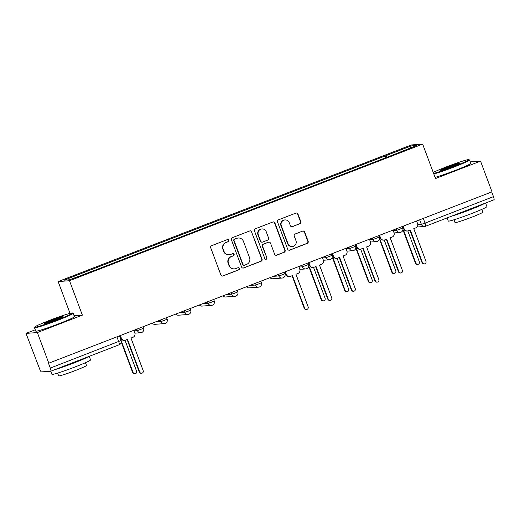 <?xml version="1.0" encoding="UTF-8"?>
<svg xmlns="http://www.w3.org/2000/svg" width="520" height="520" viewBox="0 0 520 520"><rect width="100%" height="100%" fill="white"/><g stroke="black" fill="none" stroke-linecap="round" stroke-linejoin="round"><path stroke-width="0.78" d="M228.813 240.247A1.131 1.111 85.8 0 0 227.377 239.583L211.627 245.681A1.619 1.586 85.8 0 0 210.711 247.767L220.903 275.034A1.619 1.586 85.8 0 0 222.957 275.977L238.706 269.887A1.131 1.111 85.8 0 0 238.225 267.696A1.131 1.111 85.8 0 0 237.913 267.767L235.879 268.554A5.187 5.077 85.8 0 1 229.32 265.538L228.469 263.269A5.187 5.077 85.8 0 1 231.4 256.588L233.441 255.794A1.131 1.111 85.8 0 0 232.96 253.604A1.131 1.111 85.8 0 0 232.648 253.675L230.607 254.462A5.187 5.077 85.8 0 1 224.049 251.453L223.203 249.178A5.187 5.077 85.8 0 1 226.135 242.495L228.169 241.709A1.131 1.111 85.8 0 0 228.813 240.247M229.177 254.787L228.846 254.813A5.187 5.077 85.8 0 1 223.724 251.478L222.872 249.203A5.187 5.077 85.8 0 1 225.803 242.522L227.844 241.728A1.131 1.111 85.8 0 0 227.526 239.538M222.339 276.081A1.619 1.586 85.8 0 0 222.625 276.003L238.375 269.913A1.131 1.111 85.8 0 0 238.062 267.722M234.448 268.873L234.117 268.899A5.187 5.077 85.8 0 1 228.989 265.564L228.137 263.296A5.187 5.077 85.8 0 1 231.069 256.607L233.109 255.821A1.131 1.111 85.8 0 0 232.797 253.63M299.91 223.756A1.619 1.586 85.8 0 0 300.827 221.669L297.967 214.019A1.619 1.586 85.8 0 0 295.913 213.077L278.421 219.843A1.619 1.586 85.8 0 0 277.505 221.93L287.697 249.203A1.619 1.586 85.8 0 0 289.75 250.139L307.242 243.373A1.619 1.586 85.8 0 0 308.159 241.286L304.707 232.044A1.619 1.586 85.8 0 0 302.653 231.101L295.165 234A1.619 1.586 85.8 0 0 294.249 236.087L295.964 240.669A4.335 4.245 85.8 0 1 292.318 246.525A4.335 4.245 85.8 0 1 288.034 243.737L281.32 225.784A4.335 4.245 85.8 0 1 284.967 219.934A4.335 4.245 85.8 0 1 289.25 222.716L290.375 225.713A1.619 1.586 85.8 0 0 292.422 226.655L299.579 223.782A1.619 1.586 85.8 0 0 300.495 221.689L297.635 214.039A1.619 1.586 85.8 0 0 296.199 212.999M35.263 329.803L26 333.392L37.355 332.553L82.368 315.139L69.498 280.722L422.65 144.118L435.519 178.536L480.532 161.122L492.011 191.834L48.503 363.291L50.297 368.075L121.147 340.503L119.451 335.953M37.355 332.553L48.834 363.266M251.856 231.855A1.619 1.586 85.8 0 0 249.802 230.912L232.31 237.679A1.619 1.586 85.8 0 0 231.394 239.766L241.586 267.039A1.619 1.586 85.8 0 0 243.639 267.976L261.131 261.209A1.619 1.586 85.8 0 0 262.048 259.123L251.524 231.875A1.619 1.586 85.8 0 0 250.088 230.834M255.366 228.761L272.857 221.994A1.619 1.586 85.8 0 1 274.911 222.937L285.103 250.205A1.619 1.586 85.8 0 1 284.187 252.291L276.699 255.19A1.619 1.586 85.8 0 1 274.651 254.248L270.517 243.191A1.619 1.586 85.8 0 0 268.469 242.249L263.503 244.166A1.619 1.586 85.8 0 0 262.587 246.259L266.89 257.771A1.131 1.111 85.8 0 1 265.935 259.305A1.131 1.111 85.8 0 1 264.817 258.577L254.449 230.847A1.619 1.586 85.8 0 1 255.366 228.761M26 333.392L39.605 368.862A3.302 0.637 -111.1 0 0 41.418 371.904L50.785 371.209A3.302 0.637 -111.1 0 0 50.824 371.202A3.302 0.637 -111.1 0 0 50.297 368.075M70.025 313.346L58.143 281.561L411.294 144.957L422.65 144.118M480.532 161.122L470.21 161.883M491.719 191.952L493.474 196.644A3.302 0.637 68.9 0 1 494 199.771A3.302 0.637 68.9 0 1 493.961 199.784L425.607 226.226M386.757 157.339L385.794 155.727L411.171 145.912L416.735 145.502L392.132 155.259L95.778 269.893L69.621 279.767L64.064 280.176L89.44 270.361L90.285 271.778M385.794 155.727L89.44 270.361M69.498 280.722L58.143 281.561M82.368 315.139L74.061 315.757M385.743 157.729L385.015 155.785M410.612 147.869L411.171 145.912M243.022 268.079A1.619 1.586 85.8 0 0 243.308 268.002L260.8 261.235A1.619 1.586 85.8 0 0 261.716 259.149L251.524 231.875M234.734 239.167A1.131 1.111 85.8 0 0 234.091 240.63L243.042 264.57A1.131 1.111 85.8 0 0 244.478 265.226L246.623 264.394A5.187 5.077 85.8 0 0 249.555 257.712L243.438 241.352A5.187 5.077 85.8 0 0 236.886 238.336L234.403 239.194A1.131 1.111 85.8 0 0 233.76 240.656L234.091 240.63M244.16 265.298L243.834 265.324A1.131 1.111 85.8 0 1 242.71 264.589L233.76 240.656M238.316 238.017L237.984 238.043A5.187 5.077 85.8 0 0 236.555 238.362L236.886 238.336M234.403 239.194L236.555 238.362M276.088 255.294A1.619 1.586 85.8 0 0 276.367 255.216L283.855 252.317A1.619 1.586 85.8 0 0 284.772 250.231L274.579 222.957A1.619 1.586 85.8 0 0 273.143 221.917M268.918 242.144L268.587 242.171A1.619 1.586 85.8 0 0 268.138 242.275L263.172 244.192A1.619 1.586 85.8 0 0 262.256 246.279L266.89 257.771M265.766 259.305A1.131 1.111 85.8 0 0 266.558 257.797M266.227 231.712A4.335 4.245 85.8 0 0 261.944 228.924A4.335 4.245 85.8 0 0 258.297 234.78L260.656 241.105A1.619 1.586 85.8 0 0 262.711 242.047L267.677 240.123A1.619 1.586 85.8 0 0 268.593 238.036L266.227 231.712M261.944 228.924L261.612 228.95A4.335 4.245 85.8 0 0 257.966 234.806L258.297 234.78M262.262 242.151L261.931 242.171A1.619 1.586 85.8 0 1 260.325 241.131L257.966 234.806M291.805 226.759A1.619 1.586 85.8 0 0 292.091 226.675L299.579 223.782M284.967 219.934L284.635 219.953A4.335 4.245 85.8 0 0 280.989 225.81L281.32 225.784M292.318 246.525L291.986 246.552A4.335 4.245 85.8 0 1 287.703 243.763L280.989 225.81M289.133 250.244A1.619 1.586 85.8 0 0 289.419 250.166L306.911 243.399A1.619 1.586 85.8 0 0 307.827 241.312L304.375 232.069A1.619 1.586 85.8 0 0 302.939 231.023M121.251 340.828L133.107 372.535A1.898 1.859 85.8 0 0 134.986 373.75A1.898 1.859 85.8 0 0 136.578 371.189L125.034 340.314M134.986 373.75L134.55 373.782A1.898 1.859 -94.2 0 1 132.678 372.56L121.316 342.179M120.393 335.589L121.381 338.24A3.302 3.231 85.8 0 0 125.554 340.158L127.523 339.397L139.724 372.041A1.898 1.859 85.8 0 0 141.602 373.262A1.898 1.859 85.8 0 0 143.202 370.701L130.995 338.059L132.958 337.298A3.302 3.231 85.8 0 0 134.823 333.041L133.835 330.389M141.602 373.262L141.173 373.295A1.898 1.859 -94.2 0 1 139.295 372.073L127.134 339.547M124.644 340.366L124.215 340.399A3.302 3.231 -94.2 0 1 120.952 338.273L120.003 335.738M57.681 319.761A20.137 1.157 -20.5 0 0 72.456 312.956A20.137 1.157 -20.5 0 0 49.608 320.353A20.137 1.157 -20.5 0 0 34.794 327.034A20.137 1.157 -20.5 0 0 57.681 319.761M72.456 312.956L73.086 313.242A20.631 1.183 159.5 0 1 73.145 313.293A20.631 1.183 159.5 0 1 57.954 320.216A20.631 1.183 159.5 0 1 34.495 327.743A20.631 1.183 159.5 0 1 34.502 327.672L34.794 327.034M55.666 319.911A10.069 0.579 159.5 0 1 44.245 323.609A10.069 0.579 159.5 0 1 51.63 320.203A10.069 0.579 159.5 0 1 63.07 316.57A10.069 0.579 159.5 0 1 55.666 319.911M61.997 317.233A9.575 0.552 -20.5 0 0 51.902 320.664A9.575 0.552 -20.5 0 0 45.487 323.408M89.239 356.343L90.571 359.905A20.631 1.183 159.5 0 1 75.38 366.828A20.631 1.183 159.5 0 1 51.922 374.354L50.745 371.215M88.504 356.629A20.631 1.183 159.5 0 1 73.944 362.966A20.631 1.183 159.5 0 1 54.867 369.642M85.449 362.7L86.489 365.482A14.853 0.852 159.5 0 1 75.55 370.461A14.853 0.852 159.5 0 1 58.663 375.882L57.623 373.106M73.145 313.293L74.412 316.693A20.631 1.183 159.5 0 1 59.228 323.609A20.631 1.183 159.5 0 1 35.763 331.142L34.495 327.743M77.324 360.951A11.226 0.643 159.5 0 1 72.052 363.11A11.226 0.643 159.5 0 1 66.04 365.313M433.615 173.453A20.137 1.157 -20.5 0 0 454.038 166.439A20.137 1.157 -20.5 0 0 468.806 159.64A20.137 1.157 -20.5 0 0 445.959 167.037A20.137 1.157 -20.5 0 0 433.231 172.419M468.806 159.64L469.443 159.926A20.631 1.183 159.5 0 1 469.495 159.978A20.631 1.183 159.5 0 1 454.311 166.9A20.631 1.183 159.5 0 1 433.81 173.972M452.017 166.589A10.069 0.579 159.5 0 1 440.596 170.294A10.069 0.579 159.5 0 1 447.98 166.888A10.069 0.579 159.5 0 1 459.426 163.254A10.069 0.579 159.5 0 1 452.017 166.589M458.354 163.917A9.575 0.552 -20.5 0 0 448.253 167.343A9.575 0.552 -20.5 0 0 441.844 170.086M485.589 203.028L486.922 206.589A20.631 1.183 159.5 0 1 471.738 213.512A20.631 1.183 159.5 0 1 448.272 221.039L447.103 217.912M484.854 203.314A20.631 1.183 159.5 0 1 470.294 209.651A20.631 1.183 159.5 0 1 451.217 216.32M481.8 209.385L482.84 212.16A14.853 0.852 159.5 0 1 471.906 217.145A14.853 0.852 159.5 0 1 455.013 222.567L453.973 219.785M469.495 159.978L470.762 163.371A20.631 1.183 159.5 0 1 455.579 170.294A20.631 1.183 159.5 0 1 435.078 177.365M473.681 207.636A11.226 0.643 159.5 0 1 468.41 209.787A11.226 0.643 159.5 0 1 462.397 211.998M308.185 267.442L309.413 266.968L321.614 299.611A1.898 1.859 85.8 0 0 323.492 300.833A1.898 1.859 85.8 0 0 325.091 298.272L313.547 267.391M323.492 300.833L323.063 300.865A1.898 1.859 -94.2 0 1 321.185 299.644L309.023 267.118M331.747 258.329L332.976 257.855L345.176 290.498A1.898 1.859 85.8 0 0 347.054 291.72A1.898 1.859 85.8 0 0 348.654 289.153L337.11 258.278M347.054 291.72L346.625 291.752A1.898 1.859 -94.2 0 1 344.747 290.531L332.586 258.005M355.31 249.217L356.538 248.742L368.745 281.385A1.898 1.859 85.8 0 0 370.617 282.607A1.898 1.859 85.8 0 0 372.216 280.039L360.672 249.165M370.617 282.607L370.188 282.633A1.898 1.859 -94.2 0 1 368.31 281.418L356.148 248.892M285.337 271.784L286.325 274.437A3.302 3.231 85.8 0 0 290.505 276.354L292.468 275.594L304.668 308.236A1.898 1.859 85.8 0 0 306.547 309.459A1.898 1.859 85.8 0 0 308.146 306.897L295.939 274.255L297.901 273.494A3.302 3.231 85.8 0 0 299.774 269.236L298.779 266.584M306.547 309.459L306.118 309.491A1.898 1.859 -94.2 0 1 304.239 308.269L292.078 275.743M289.588 276.562L289.159 276.594A3.302 3.231 -94.2 0 1 285.896 274.469L284.947 271.934M308.9 262.672L309.887 265.324A3.302 3.231 85.8 0 0 314.067 267.241L316.03 266.481L328.237 299.124A1.898 1.859 85.8 0 0 330.109 300.346A1.898 1.859 85.8 0 0 331.708 297.778L319.501 265.135L321.464 264.375A3.302 3.231 85.8 0 0 323.336 260.124L322.342 257.471M330.109 300.346L329.68 300.378A1.898 1.859 -94.2 0 1 327.802 299.156L315.64 266.63M313.157 267.449L312.721 267.475A3.302 3.231 -94.2 0 1 309.459 265.356L308.51 262.821M332.462 253.552L333.457 256.211A3.302 3.231 85.8 0 0 337.63 258.128L339.593 257.368L351.8 290.011A1.898 1.859 85.8 0 0 353.672 291.233A1.898 1.859 85.8 0 0 355.271 288.665L343.07 256.022L345.033 255.261A3.302 3.231 85.8 0 0 346.899 251.011L345.904 248.352M353.672 291.233L353.243 291.265A1.898 1.859 -94.2 0 1 351.371 290.043L339.209 257.517M336.719 258.329L336.291 258.362A3.302 3.231 -94.2 0 1 333.021 256.236L332.079 253.702M356.025 244.439L357.019 247.091A3.302 3.231 85.8 0 0 361.192 249.008L363.155 248.255L375.362 280.897A1.898 1.859 85.8 0 0 377.24 282.113A1.898 1.859 85.8 0 0 378.833 279.552L366.632 246.909L368.596 246.149A3.302 3.231 85.8 0 0 370.461 241.891L369.466 239.239M377.24 282.113L376.805 282.146A1.898 1.859 -94.2 0 1 374.933 280.923L362.772 248.404M360.282 249.217L359.853 249.249A3.302 3.231 -94.2 0 1 356.59 247.124L355.641 244.589M378.872 240.097L380.101 239.623L392.308 272.266A1.898 1.859 85.8 0 0 394.179 273.488A1.898 1.859 85.8 0 0 395.779 270.927L384.235 240.045M394.179 273.488L393.75 273.52A1.898 1.859 -94.2 0 1 391.872 272.298L379.717 239.772M379.587 235.326L380.582 237.978A3.302 3.231 85.8 0 0 384.755 239.895L386.718 239.135L398.925 271.778A1.898 1.859 85.8 0 0 400.803 273A1.898 1.859 85.8 0 0 402.402 270.439L390.195 237.79L392.158 237.036A3.302 3.231 85.8 0 0 394.024 232.778L393.036 230.126M400.803 273L400.374 273.033A1.898 1.859 -94.2 0 1 398.496 271.811L386.334 239.285M383.844 240.103L383.416 240.136A3.302 3.231 -94.2 0 1 380.153 238.011L379.204 235.475M402.435 230.984L403.663 230.51L415.87 263.153A1.898 1.859 85.8 0 0 417.749 264.375A1.898 1.859 85.8 0 0 419.341 261.807L407.797 230.932M417.749 264.375L417.313 264.407A1.898 1.859 -94.2 0 1 415.441 263.185L403.279 230.659M403.156 226.213L404.144 228.865A3.302 3.231 85.8 0 0 408.317 230.783L410.287 230.022L422.487 262.665A1.898 1.859 85.8 0 0 424.365 263.887A1.898 1.859 85.8 0 0 425.965 261.32L413.757 228.677L415.721 227.916A3.302 3.231 85.8 0 0 417.586 223.665L416.598 221.013M424.365 263.887L423.937 263.919A1.898 1.859 -94.2 0 1 422.058 262.697L409.897 230.172M407.407 230.984L406.978 231.017A3.302 3.231 -94.2 0 1 403.715 228.897L402.766 226.363M417.794 224.594L421.363 224.334L425.048 223.113L493.474 196.644M419.673 219.817L421.363 224.334A3.302 3.231 -94.2 0 0 424.625 226.453A3.302 3.302 0 0 0 425.575 226.239A3.302 0.637 -111.1 0 0 425.048 223.113L423.293 218.419M116.961 336.915L118.716 341.607A3.302 0.637 -111.1 0 1 119.249 344.734A3.302 0.637 -111.1 0 1 119.21 344.74L50.856 371.183M393.218 230.614L396.643 230.36L402.76 228.033L402.214 226.577M396.11 228.936L396.643 230.36A3.302 3.231 -94.2 0 0 399.906 232.486A3.302 3.302 0 0 0 402.76 228.033M369.655 239.727L373.081 239.473L379.197 237.153L378.651 235.69M372.548 238.05L373.081 239.473A3.302 3.231 -94.2 0 0 376.344 241.599A3.302 3.302 0 0 0 379.197 237.153M346.086 248.846L349.518 248.593L355.628 246.266L355.082 244.803M348.985 247.162L349.518 248.593A3.302 3.231 -94.2 0 0 352.781 250.712A3.302 3.302 0 0 0 355.628 246.266M322.524 257.959L325.956 257.706L332.065 255.379L331.519 253.916M325.423 256.276L325.956 257.706A3.302 3.231 -94.2 0 0 329.219 259.831A3.302 3.302 0 0 0 332.065 255.379M298.961 267.072L302.393 266.819L308.503 264.498L307.957 263.036M301.86 265.395L302.393 266.819A3.302 3.231 -94.2 0 0 305.656 268.944A3.302 3.302 0 0 0 308.503 264.498M273.611 276.322L278.824 275.932L282.217 274.833L284.94 273.611L284.394 272.149M278.291 274.508L278.824 275.932A3.302 3.231 -94.2 0 0 282.094 278.057A3.302 3.302 0 0 0 284.94 273.611M250.049 285.435L255.261 285.051L258.648 283.946L261.378 282.724L260.832 281.262M254.728 283.621L255.261 285.051A3.302 3.231 -94.2 0 0 258.525 287.17A3.302 3.302 0 0 0 261.378 282.724M226.486 294.548L231.699 294.164L235.086 293.059L237.816 291.837L237.269 290.381M231.166 292.74L231.699 294.164A3.302 3.231 -94.2 0 0 234.962 296.289A3.302 3.302 0 0 0 237.816 291.837M202.924 303.667L208.136 303.277L211.523 302.172L214.247 300.957L213.701 299.494M207.603 301.853L208.136 303.277A3.302 3.231 -94.2 0 0 211.4 305.403A3.302 3.302 0 0 0 214.247 300.957M179.355 312.78L184.574 312.397L187.961 311.292L190.684 310.07L190.138 308.607M184.041 310.967L184.574 312.397A3.302 3.231 -94.2 0 0 187.837 314.516A3.302 3.302 0 0 0 190.684 310.07M155.792 321.893L161.012 321.51L164.398 320.405L167.122 319.183L166.576 317.72M160.478 320.079L161.012 321.51A3.302 3.231 -94.2 0 0 164.274 323.635A3.302 3.302 0 0 0 167.122 319.183M134.017 330.876L137.442 330.623L143.559 328.302L143.013 326.839M136.91 329.199L137.442 330.623A3.302 3.231 -94.2 0 0 140.712 332.748A3.302 3.302 0 0 0 143.559 328.302M141.622 332.54A3.302 3.231 -94.2 0 1 140.712 332.748L134.875 333.177M165.185 323.427A3.302 3.231 -94.2 0 1 164.274 323.635L154.908 324.324A3.302 3.231 85.8 0 1 152.276 323.252M188.747 314.314A3.302 3.231 -94.2 0 1 187.837 314.516L178.471 315.211A3.302 3.231 85.8 0 1 175.844 314.139M212.31 305.195A3.302 3.231 -94.2 0 1 211.4 305.403L202.033 306.092A3.302 3.231 85.8 0 1 199.407 305.026M235.872 296.082A3.302 3.231 -94.2 0 1 234.962 296.289L225.596 296.978A3.302 3.231 85.8 0 1 222.969 295.906M259.441 286.969A3.302 3.231 -94.2 0 1 258.525 287.17L249.158 287.865A3.302 3.231 85.8 0 1 246.532 286.793M283.003 277.856A3.302 3.231 -94.2 0 1 282.094 278.057L272.727 278.746A3.302 3.231 85.8 0 1 270.094 277.68M306.566 268.736A3.302 3.231 -94.2 0 1 305.656 268.944L299.819 269.373M330.128 259.623A3.302 3.231 -94.2 0 1 329.219 259.831L323.382 260.26M353.691 250.51A3.302 3.231 -94.2 0 1 352.781 250.712L346.944 251.147M377.26 241.391A3.302 3.231 -94.2 0 1 376.344 241.599L370.507 242.028M400.822 232.278A3.302 3.231 -94.2 0 1 399.906 232.486L394.075 232.915M416.995 227.019L424.625 226.453A3.302 3.231 -94.2 0 0 425.536 226.252A3.302 0.637 -111.1 0 0 425.575 226.239L494 199.771M225.803 242.522L226.135 242.495M222.872 249.203L223.203 249.178M223.724 251.478L224.049 251.453M233.109 255.821L233.441 255.794M231.069 256.607L231.4 256.588M228.137 263.296L228.469 263.269M228.989 265.564L229.32 265.538M238.375 269.913L238.706 269.887M222.625 276.003L222.957 275.977M227.844 241.728L228.169 241.709M261.716 259.149L262.048 259.123M260.8 261.235L261.131 261.209M243.308 268.002L243.639 267.976M242.71 264.589L243.042 264.57M274.579 222.957L274.911 222.937M284.772 250.231L285.103 250.205M283.855 252.317L284.187 252.291M276.367 255.216L276.699 255.19M268.138 242.275L268.469 242.249M263.172 244.192L263.503 244.166M262.256 246.279L262.587 246.259M260.325 241.131L260.656 241.105M292.091 226.675L292.422 226.655M287.703 243.763L288.034 243.737M304.375 232.069L304.707 232.044M307.827 241.312L308.159 241.286M306.911 243.399L307.242 243.373M289.419 250.166L289.75 250.139M297.635 214.039L297.967 214.019M300.495 221.689L300.827 221.669M132.678 372.56L133.107 372.535M121.381 338.24L120.952 338.273M139.724 372.041L139.295 372.073M321.185 299.644L321.614 299.611M344.747 290.531L345.176 290.498M368.31 281.418L368.745 281.385M286.325 274.437L285.896 274.469M304.668 308.236L304.239 308.269M309.887 265.324L309.459 265.356M328.237 299.124L327.802 299.156M333.457 256.211L333.021 256.236M351.8 290.011L351.371 290.043M357.019 247.091L356.59 247.124M375.362 280.897L374.933 280.923M391.872 272.298L392.308 272.266M380.582 237.978L380.153 238.011M398.925 271.778L398.496 271.811M415.441 263.185L415.87 263.153M404.144 228.865L403.715 228.897M422.487 262.665L422.058 262.697M152.237 323.271A3.302 3.302 0 0 0 154.908 324.324M175.799 314.151A3.302 3.302 0 0 0 178.471 315.211M199.362 305.038A3.302 3.302 0 0 0 202.033 306.092M222.931 295.925A3.302 3.302 0 0 0 225.596 296.978M246.493 286.812A3.302 3.302 0 0 0 249.158 287.865M270.056 277.693A3.302 3.302 0 0 0 272.727 278.746M50.824 371.202L119.249 344.734A3.302 3.302 0 0 0 121.147 340.503"/></g></svg>
